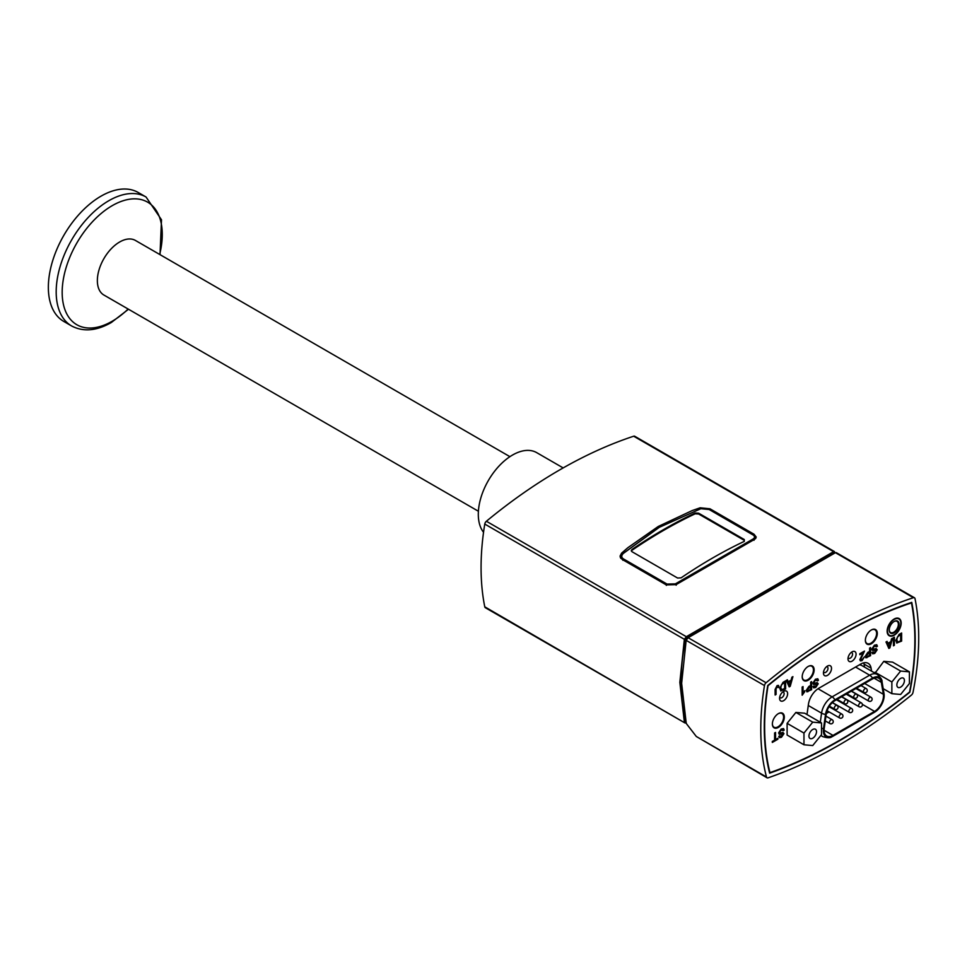 <?xml version="1.0" encoding="UTF-8"?>
<svg xmlns="http://www.w3.org/2000/svg" width="967" height="967" viewBox="0 0 967 967"><rect width="100%" height="100%" fill="white"/><g stroke="black" fill="none" stroke-linecap="round" stroke-linejoin="round"><path stroke-width="1.45" d="M509.923 456.666L135.416 240.445A31.512 18.192 120 0 0 103.892 258.636A31.512 18.192 120 0 0 103.892 295.032L478.411 511.253M71.606 325.964L63.774 321.431A74.447 42.983 -60 0 1 63.774 235.465A74.447 42.983 -60 0 1 138.221 192.493L146.053 197.014A74.447 42.983 120 0 0 71.606 239.997A74.447 42.983 120 0 0 71.606 325.964C83.355 332.092 96.591 330.944 111.314 322.519L128.502 309.235M483.536 532.285A48.386 27.934 -60 0 1 482.581 492.723A48.386 27.934 -60 0 1 512.522 455.046A48.386 27.934 -60 0 1 536.721 452.653L563.169 467.919M893.967 621.576A6.455 3.723 -60 0 1 897.025 621.346A6.455 3.723 -60 0 1 897.025 628.804A6.455 3.723 -60 0 1 890.571 632.527A6.455 3.723 -60 0 1 889.241 629.771M889.241 629.976A6.95 4.013 120 0 0 894.149 632.817A6.95 4.013 120 0 0 899.068 624.307A6.95 4.013 120 0 0 894.149 621.467A6.95 4.013 120 0 0 889.241 629.976M887.488 630.992A9.428 5.439 -60 0 1 894.149 619.436A9.428 5.439 -60 0 1 900.821 623.292A9.428 5.439 -60 0 1 894.149 634.836A9.428 5.439 -60 0 1 887.488 630.992M898.935 618.445A9.924 5.729 -60 0 1 900.821 622.881A9.924 5.729 -60 0 1 900.821 623.086M893.979 634.932A9.924 5.729 -60 0 1 893.798 635.041A9.924 5.729 -60 0 1 889.011 635.633M863.761 662.842A14.892 8.594 120 0 1 863.99 663.761L864.571 667.121M826.326 713.513L829.118 711.893M833.59 709.319L834.231 708.944M838.026 706.756L838.836 706.285M843.309 703.71L843.949 703.335M847.745 701.148L848.567 700.676M832.998 735.391L874.555 711.398A12.607 7.277 120 0 0 883.33 694.246L881.336 682.351A12.607 7.277 120 0 0 878.87 678.29A12.607 7.277 120 0 0 872.56 678.907L834.992 700.604A12.607 7.277 120 0 0 826.217 714.178L824.222 728.369A12.607 7.277 120 0 0 826.7 736.008A12.607 7.277 120 0 0 832.998 735.391L824.089 730.242M832.998 736.213L874.555 712.22A13.611 7.857 120 0 0 884.092 694.088A13.611 7.857 120 0 0 884.031 693.702L882.049 681.795A13.611 7.857 120 0 0 872.56 678.085L834.992 699.782A13.611 7.857 120 0 0 825.516 714.432L823.521 728.634A13.611 7.857 120 0 0 831.693 736.866A13.611 7.857 120 0 0 832.998 736.213M806.998 714.565L808.436 704.302A14.892 8.594 -60 0 1 818.807 688.262L860.703 664.075A14.892 8.594 -60 0 1 868.148 663.338A14.892 8.594 -60 0 1 871.074 668.137L871.569 671.171M620.717 556.702A7.446 4.303 0 0 0 620.282 557.403M834.702 553.112L833.977 552.689L685.796 638.256C679.571 668.475 679.571 696.409 685.796 722.047L685.929 722.131M686.34 723.195L684.358 722.047L679.837 682.327L684.358 639.308L686.34 636.697L833.627 551.649L834.98 552.943M685.059 723.014L484.769 606.817A2.974 1.716 120 0 0 485.337 607.711L685.059 723.014M834.448 551.577L634.727 436.262A2.974 1.716 120 0 0 633.687 436.214L834.896 552.399M633.687 436.214A496.313 286.546 120 0 0 486.389 521.249A2.974 1.716 120 0 0 484.769 524.066A248.156 143.273 120 0 0 484.769 606.817M755.505 537.531A7.446 4.303 180 0 1 755.904 538.135M754.042 534.243L756.218 537.06L754.683 539.272L676.102 584.636L666.299 584.902L622.216 559.446L620.04 556.182L621.576 553.16L627.873 547.697L658.297 526.447L692.167 510.576L700.156 507.796L709.959 508.787L754.042 534.243L754.042 535.573M897.98 642.04L899.177 641.52L898.017 642.064L896.772 639.912L897.473 636.915L900.688 634.497L900.688 640.686L899.213 641.532L900.652 640.662L900.652 634.509M901.619 632.998L899.044 634.449L895.78 640.42L896.893 643.103L895.817 640.444L899.08 634.461L901.619 632.998L901.619 641.109L896.711 643.019M859.844 653.765L864.486 651.081L860.751 659.156L862.068 659.796L864.329 656.98L862.044 660.63L860.412 660.884L859.856 659.651L863.289 652.737L859.844 654.719L859.808 653.74L864.486 651.081M860.751 659.156L862.068 659.796L864.293 656.956M860.715 659.131L862.032 659.772M860.412 660.884L859.82 659.627L863.253 652.713M859.808 653.74L859.844 654.719M807.167 689.858L807.977 690.74L807.203 689.882L810.684 686.401L810.684 689.302L808.013 690.764L810.648 689.278L810.648 686.425M807.977 690.74L807.203 689.882M810.684 685.446L808.847 686.461L806.212 690.45L807.856 691.768L806.248 690.462L808.871 686.485L810.684 685.446L810.684 682.146L811.615 681.614L811.615 689.713L806.78 691.804M810.648 685.422L810.684 682.146M810.648 682.134L811.615 681.614M817.127 679.886L817.586 680.853L817.151 679.898M813.634 687.839L813.054 686.57L815.689 686.558L817.308 684.406L814.069 684.467L812.884 683.173L815.471 679.245L817.792 678.786L818.469 680.26L817.586 680.853L815.519 680.176L813.767 682.569L814.601 683.234L817.212 682.629L818.203 683.814L815.725 687.477L813.67 687.863L813.09 686.582L813.972 685.99L814.371 686.836M813.767 682.569L814.601 683.234L817.175 682.605L818.203 683.814M813.743 682.545L814.565 683.21M817.175 682.605L818.167 683.79L817.175 682.605M813.936 685.978L815.652 686.534L817.042 683.838M814.069 684.467L813.38 684.322M814.033 684.443L812.848 683.149L815.435 679.233L817.768 678.761M778.157 687.597L777.105 686.594L776.066 688.903L776.066 694.475L775.135 695.019L775.135 689.495L777.105 685.639L778.483 685.41L778.991 686.981L778.157 687.597L777.105 686.594L778.157 687.597M778.447 685.385L777.069 685.615L775.099 689.471L775.135 695.019M789.701 685.712L790.112 683.959L789.737 685.736L788.504 682.509L790.897 681.131L790.112 683.959L790.849 681.167M790.22 686.304L789.217 686.884L786.34 680.442L787.404 679.825L788.214 681.808L791.163 680.115L791.925 677.214L792.916 676.646L790.22 686.304M789.181 686.872L786.34 680.442M786.304 680.417L787.368 679.801M788.202 681.771L791.163 680.115M791.127 680.091L791.9 677.19L792.916 676.646M781.965 689.906L780.756 687.779L781.457 684.781L784.672 682.364L784.672 688.552L781.445 689.822L784.636 688.528L784.636 682.376M780.913 690.982L779.801 688.311L783.077 682.327L785.603 680.865L785.603 688.963L780.72 690.885M780.877 690.958L779.765 688.286L783.04 682.303L785.603 680.865M803.033 686.57L803.033 692.904L804.762 690.704L804.762 691.671L802.175 695.2L802.175 687.066L803.033 686.57L802.175 687.066M802.997 692.88L804.762 690.704M802.139 687.041L802.175 695.2M782.859 729.698L783.318 730.665L782.883 729.71M779.39 737.664L778.786 736.383L781.421 736.37L783.04 734.219L779.801 734.279L778.616 732.986L781.203 729.058L783.524 728.598L784.201 730.073L783.318 730.665L781.251 729.988L779.499 732.382L780.333 733.046L782.944 732.442L783.935 733.627L781.457 737.289L779.402 737.676L778.822 736.395L779.704 735.802L780.103 736.649M779.499 732.382L780.333 733.046L782.907 732.418L783.935 733.627M779.475 732.357L780.296 733.022M782.907 732.418L783.899 733.602L782.907 732.418M779.668 735.79L781.384 736.346L782.774 733.651M779.801 734.279L779.076 734.11M779.765 734.255L778.58 732.962L781.167 729.045L783.5 728.574M775.558 739.61L777.867 738.268L777.867 739.223L772.307 742.438L772.307 741.484L774.627 740.142L774.627 732.998L775.558 732.454L775.558 739.61M775.558 739.562L777.867 738.268M772.307 741.484L772.307 742.438M772.27 741.459L774.627 740.142M774.591 740.118L774.627 732.998M774.591 732.974L775.522 732.442M872.633 653.825L872.016 652.532L874.652 652.52L876.271 650.368L873.032 650.428L871.835 649.135L874.434 645.207L876.755 644.747L877.432 646.222L876.549 646.814L876.102 645.859L876.513 646.79L874.47 646.137L872.73 648.531L873.552 649.195L876.175 648.591L877.166 649.776L874.688 653.438L872.633 653.825L872.041 652.544L872.935 651.951L873.334 652.798M872.73 648.531L873.552 649.195L876.138 648.567L877.166 649.776M872.693 648.506L873.515 649.171M876.138 648.567L877.129 649.751L876.138 648.567M872.899 651.939L874.615 652.495L875.969 649.788M876.718 644.723L874.398 645.194L871.799 649.111L872.294 650.259M866.13 655.819L866.94 656.702L867.81 656.279L866.976 656.726L866.166 655.844L869.635 652.362L869.635 655.263L867.846 656.303L869.599 655.239L869.599 652.387M866.94 656.702L866.166 655.844M866.855 657.741L865.211 656.424L867.834 652.447L869.635 651.407L869.635 648.108L870.566 647.576L870.566 655.674L865.767 657.79M866.819 657.729L865.175 656.412L867.798 652.423L869.635 651.407M869.599 651.383L869.635 648.108M869.599 648.095L870.566 647.576M894.378 645.291L893.448 645.823L893.448 637.724L894.378 637.18L894.378 645.291M893.448 637.724L893.448 645.823M893.411 637.7L894.378 637.18M889.362 647.286L889.785 645.533L889.398 647.31L888.165 644.082L890.559 642.704L889.785 645.533L890.51 642.741M889.882 647.878L888.878 648.458L886.014 642.015L887.065 641.399L887.887 643.381L890.825 641.689L891.598 638.788L892.577 638.22L889.882 647.878M888.842 648.446L886.014 642.015M885.977 641.991L887.065 641.399M887.863 643.345L890.825 641.689M890.788 641.665L891.562 638.764L892.577 638.22M875.026 673.153L883.802 661.331L892.577 662.117L909.415 671.847L909.415 683.548L900.64 694.463L891.864 693.677L891.864 681.977L900.64 671.062L909.415 671.847M803.964 744.771L787.114 735.041L787.114 723.34L795.889 712.437L804.665 713.211L821.515 722.941L821.515 734.642L812.739 745.557L803.964 744.771L803.964 733.071L812.739 722.156L821.515 722.941M847.999 658.853A5.705 3.3 120 0 0 852.036 661.174A5.705 3.3 120 0 0 856.073 654.188A5.705 3.3 120 0 0 852.036 651.855A5.705 3.3 120 0 0 847.999 658.853L847.999 658.853M769.95 772.645A510.709 294.862 120 0 0 909.548 692.046A242.705 140.118 120 0 0 911.47 602.9A490.861 283.404 120 0 0 768.028 685.7A242.705 140.118 120 0 0 769.95 772.645L769.454 772.355M814.129 669.889A8.437 4.871 -60 0 1 810.455 678.387A8.437 4.871 -60 0 1 803.952 680.647A8.437 4.871 -60 0 1 803.952 670.905A8.437 4.871 -60 0 1 812.389 666.033A8.437 4.871 -60 0 1 814.129 669.889M865.368 640.311A8.437 4.871 -60 0 1 869.055 631.814A8.437 4.871 -60 0 1 875.558 629.553A8.437 4.871 -60 0 1 875.558 639.296A8.437 4.871 -60 0 1 867.121 644.167A8.437 4.871 -60 0 1 865.368 640.311M784.31 717.103A8.437 4.871 -60 0 1 780.623 725.588A8.437 4.871 -60 0 1 774.12 727.849A8.437 4.871 -60 0 1 774.12 718.106A8.437 4.871 -60 0 1 782.557 713.235A8.437 4.871 -60 0 1 784.31 717.103M901.171 623.086A9.924 5.729 -60 0 1 896.832 633.071A9.924 5.729 -60 0 1 889.193 635.73A9.924 5.729 -60 0 1 887.138 631.197A9.924 5.729 -60 0 1 891.465 621.201A9.924 5.729 -60 0 1 899.117 618.542A9.924 5.729 -60 0 1 901.171 623.086M831.511 668.366A5.705 3.3 120 0 0 827.474 666.045A5.705 3.3 120 0 0 823.437 673.032A5.705 3.3 120 0 0 827.474 675.365A5.705 3.3 120 0 0 831.511 668.366M787.634 693.702A5.705 3.3 120 0 0 783.596 691.369A5.705 3.3 120 0 0 779.571 698.355A5.705 3.3 120 0 0 783.596 700.688A5.705 3.3 120 0 0 787.634 693.702M772.379 723.787A7.941 4.581 120 0 0 774.011 727.22A7.941 4.581 120 0 0 781.952 722.639A7.941 4.581 120 0 0 781.952 713.465A7.941 4.581 120 0 0 778.157 713.767M865.38 640.106A7.941 4.581 120 0 0 867.012 643.538A7.941 4.581 120 0 0 870.989 643.14A7.941 4.581 120 0 0 876.175 636.153A7.941 4.581 120 0 0 874.954 629.783A7.941 4.581 120 0 0 871.158 630.085M802.211 676.574A7.941 4.581 120 0 0 803.843 680.006A7.941 4.581 120 0 0 807.82 679.62A7.941 4.581 120 0 0 813.005 672.621A7.941 4.581 120 0 0 811.784 666.251A7.941 4.581 120 0 0 807.989 666.553M782.593 692.094A3.227 1.861 -60 0 1 783.463 692.215A3.227 1.861 -60 0 1 784.128 693.702A3.227 1.861 -60 0 1 782.726 696.941A3.227 1.861 -60 0 1 780.236 697.811A3.227 1.861 -60 0 1 779.692 697.122M851.033 652.58A3.227 1.861 -60 0 1 851.891 652.713A3.227 1.861 -60 0 1 851.891 656.436A3.227 1.861 -60 0 1 848.663 658.297A3.227 1.861 -60 0 1 848.132 657.62M826.471 666.771A3.227 1.861 -60 0 1 827.329 666.892A3.227 1.861 -60 0 1 827.994 668.366A3.227 1.861 -60 0 1 826.592 671.618A3.227 1.861 -60 0 1 824.102 672.476A3.227 1.861 -60 0 1 823.558 671.799M773.334 727.184A8.437 4.871 120 0 0 774.035 727.232L772.947 726.604M865.948 642.922L867.012 643.538A8.437 4.871 -60 0 1 866.335 643.502M810.709 665.634L811.784 666.251A8.437 4.871 120 0 0 811.422 665.683M803.166 679.97A8.437 4.871 120 0 0 803.867 680.019M768.028 685.7L767.738 685.53A491.357 283.682 -60 0 1 911.76 602.381A243.2 140.408 -60 0 1 909.826 692.227A511.205 295.153 -60 0 1 769.647 773.153A243.2 140.408 -60 0 1 767.725 685.543M764.474 685.555A2.974 1.716 -60 0 1 766.094 682.738A496.313 286.546 -60 0 1 913.392 597.703A2.974 1.716 -60 0 1 914.431 597.751A2.974 1.716 -60 0 1 915.012 598.646A248.156 143.273 -60 0 1 913.005 692.396A2.974 1.716 -60 0 1 911.385 695.104A516.173 298.017 -60 0 1 768.1 777.831A2.974 1.716 -60 0 1 767.024 777.782A2.974 1.716 -60 0 1 766.48 776.997A248.156 143.273 -60 0 1 764.474 685.555L686.159 640.347L681.638 683.367L686.244 723.449L696.313 736.491L767.024 777.782M836.697 553.438L835.428 552.689L688.129 637.724L686.159 640.347M685.796 638.256L686.86 638.861M816.523 731.668A5.355 3.094 -60 0 1 814.178 737.059A5.355 3.094 -60 0 1 810.056 738.486A5.355 3.094 -60 0 1 810.056 732.309A5.355 3.094 -60 0 1 815.411 729.227A5.355 3.094 -60 0 1 816.523 731.668M787.114 723.34L803.964 733.071M795.889 712.437L812.739 722.156M904.423 680.575A5.355 3.094 -60 0 1 902.09 685.954A5.355 3.094 -60 0 1 897.968 687.392A5.355 3.094 -60 0 1 897.968 681.215A5.355 3.094 -60 0 1 903.323 678.121A5.355 3.094 -60 0 1 904.423 680.575M883.197 688.661L891.864 693.677M875.026 672.246L891.864 681.977M883.802 661.331L900.64 671.062M698.658 514.009L698.658 513.199L744.288 539.538L744.288 541.375L744.288 539.538L744.288 540.348L698.658 514.009L695.152 513.815A495.322 285.978 -60 0 0 631.983 550.296L631.342 551.021M744.288 541.375A496.313 286.546 120 0 0 681.106 577.843L677.601 578.036L631.983 551.698L631.258 550.622L631.983 549.474A496.313 286.546 -60 0 1 695.152 513.006L695.152 513.815M698.658 513.199L695.152 513.006M676.151 585.228L675.389 583.863L667.049 584.08L623.57 558.986C621.382 557.608 621.201 555.82 623.038 553.644L620.693 557.077L621.104 558.588M754.018 540.275L753.22 538.921L675.389 583.863M658.914 527.547L622.24 554.103M623.038 553.644L659.301 527.317L700.882 508.702L709.21 509.536L753.535 535.235M752.689 534.642C754.937 536.129 755.118 537.567 753.22 538.921M755.445 538.692L753.958 535.513M128.14 309.029A70.772 40.856 -60 0 1 112.22 321.225A70.772 40.856 -60 0 1 62.468 285.942A70.772 40.856 -60 0 1 122.942 200.81A70.772 40.856 -60 0 1 159.664 254.442M883.995 693.484A6.298 4.219 170.5 0 1 884.019 693.593L882.025 681.687C882.339 679.994 880.744 677.577 877.226 674.434L861.923 665.598A15.134 8.739 120 0 0 859.3 664.885M863.99 663.761A19.159 11.06 120 0 0 863.531 662.891M839.151 716.934A2.236 1.293 120 0 0 839.61 717.949A2.236 2.236 0 0 0 842.656 717.127A2.236 2.236 0 0 0 841.846 714.081A2.236 1.293 120 0 0 840.118 714.686A2.236 1.293 120 0 0 839.151 716.934M834.279 708.231A2.236 1.293 120 0 0 834.751 709.246A2.236 2.236 0 0 0 837.797 708.424A2.236 2.236 0 0 0 836.975 705.378A2.236 1.293 120 0 0 835.258 705.983A2.236 1.293 120 0 0 834.279 708.231M863.446 691.393A2.236 1.293 120 0 0 863.906 692.408A2.236 2.236 0 0 0 866.964 691.598A2.236 2.236 0 0 0 866.142 688.54A2.236 1.293 120 0 0 864.425 689.145A2.236 1.293 120 0 0 863.446 691.393M853.728 697.002A2.236 1.293 120 0 0 854.187 698.017A2.236 2.236 0 0 0 857.245 697.207A2.236 2.236 0 0 0 856.424 694.149A2.236 1.293 120 0 0 854.707 694.753A2.236 1.293 120 0 0 853.728 697.002M848.869 711.313A2.236 1.293 120 0 0 849.328 712.341A2.236 2.236 0 0 0 852.374 711.519A2.236 2.236 0 0 0 851.564 708.473A2.236 1.293 120 0 0 849.836 709.065A2.236 1.293 120 0 0 848.869 711.313M829.42 722.542A2.236 1.293 120 0 0 829.891 723.558A2.236 2.236 0 0 0 832.938 722.748A2.236 2.236 0 0 0 832.116 719.69A2.236 1.293 120 0 0 830.399 720.294A2.236 1.293 120 0 0 829.42 722.542M844.01 702.61A2.236 1.293 120 0 0 844.469 703.638A2.236 2.236 0 0 0 847.515 702.816A2.236 2.236 0 0 0 846.705 699.77A2.236 1.293 120 0 0 844.977 700.362A2.236 1.293 120 0 0 844.01 702.61M858.587 705.705A2.236 1.293 120 0 0 859.047 706.72A2.236 2.236 0 0 0 862.105 705.91A2.236 2.236 0 0 0 861.283 702.852A2.236 1.293 120 0 0 859.566 703.456A2.236 1.293 120 0 0 858.587 705.705M868.306 700.096A2.236 1.293 120 0 0 868.777 701.111A2.236 2.236 0 0 0 871.823 700.289A2.236 2.236 0 0 0 871.001 697.243A2.236 1.293 120 0 0 869.285 697.848A2.236 1.293 120 0 0 868.306 700.096M874.555 711.398L862.359 704.351M821.515 728.187A6.298 2.949 8 0 0 823.521 728.634M821.043 735.222A15.134 8.739 120 0 0 822.542 736.528C827.22 738.026 830.266 738.135 831.693 736.866M877.226 674.434A15.134 8.739 120 0 0 869.671 675.184A6.298 3.638 60 0 1 872.56 678.085M855.565 667.037L869.671 675.184L832.103 696.869A6.298 3.638 60 0 1 834.992 699.782M818.034 688.746L832.103 696.869A15.134 8.739 120 0 0 821.563 713.163A6.298 2.949 8 0 0 825.516 714.432M808.267 705.487L821.563 713.163L820.294 722.24M883.33 694.246L864.667 683.476M881.336 682.351L874.108 678.169M709.959 508.787L709.959 509.96M700.156 507.796L700.156 508.944M621.576 553.16L621.576 554.792M686.34 636.697L486.389 521.249M484.769 524.066L684.358 639.308M871.074 668.137L864.051 664.087M766.094 682.738L688.129 637.724M766.48 776.997L696.313 736.491M835.428 552.689L913.392 597.703M631.983 550.296L631.983 549.474M623.57 558.986L622.881 560.292M666.348 585.398L667.049 584.08M160.014 254.647L161.501 219.799L146.053 197.014M827.087 710.721L839.61 717.949M829.033 706.684L841.846 714.081M829.372 706.152L834.751 709.246M832.273 702.658L836.975 705.378M856.544 688.153L863.906 692.408M861.017 685.579L866.142 688.54M846.826 693.774L854.187 698.017M851.286 691.187L856.424 694.149M832.382 702.562L849.328 712.341M836.467 699.757L851.564 708.473M825.274 720.899L829.891 723.558M825.939 716.124L832.116 719.69M837.108 699.383L844.469 703.638M841.568 696.808L846.705 699.77M841.713 696.723L859.047 706.72M846.185 694.137L861.283 702.852M851.443 691.103L868.777 701.111M855.904 688.528L871.001 697.243M820.802 735.512L822.542 736.528M780.877 712.848L781.952 713.465M873.878 629.166L874.954 629.783M802.767 679.39L803.843 680.006M914.431 597.751L836.25 552.616M620.693 557.173L620.693 558.116"/></g></svg>
